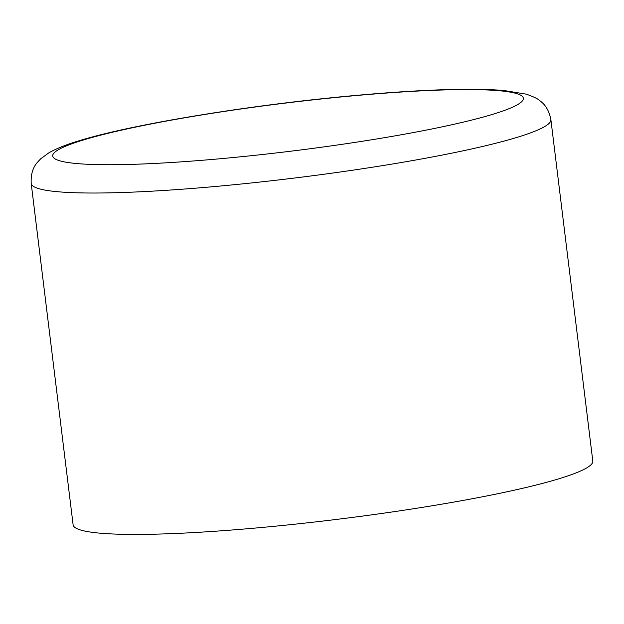 <?xml version="1.0" encoding="UTF-8"?>
<svg xmlns="http://www.w3.org/2000/svg" width="624" height="624" viewBox="0 0 624 624"><rect width="100%" height="100%" fill="white"/><g stroke="black" fill="none" stroke-linecap="round" stroke-linejoin="round"><path stroke-width="0.94" d="M31.2 183.44L73.117 524.839A261.791 26.723 -7 0 0 268.211 526.874A261.791 26.723 -7 0 0 558.964 478.764A261.791 26.723 -7 0 0 592.8 461.027L550.883 119.636A261.791 26.723 173 0 1 517.046 137.366A261.791 26.723 173 0 1 226.294 185.476A261.791 26.723 173 0 1 31.2 183.44C30.732 174.572 32.807 167.528 37.424 162.31L40.724 158.769L49.015 152.732C56.87 148.333 66.924 144.339 79.17 140.743C133.201 123.981 253.165 104.559 356.632 95.355C421.348 89.56 470.348 87.922 503.646 90.449L526.172 94.146C533.45 96.658 537.974 98.826 539.729 100.636C545.47 104.582 549.19 110.916 550.883 119.636M83.359 139.987A237.097 24.203 -7 0 0 289.801 151.32A237.097 24.203 -7 0 0 490.979 90.152A237.097 24.203 -7 0 0 83.359 139.987"/></g></svg>
